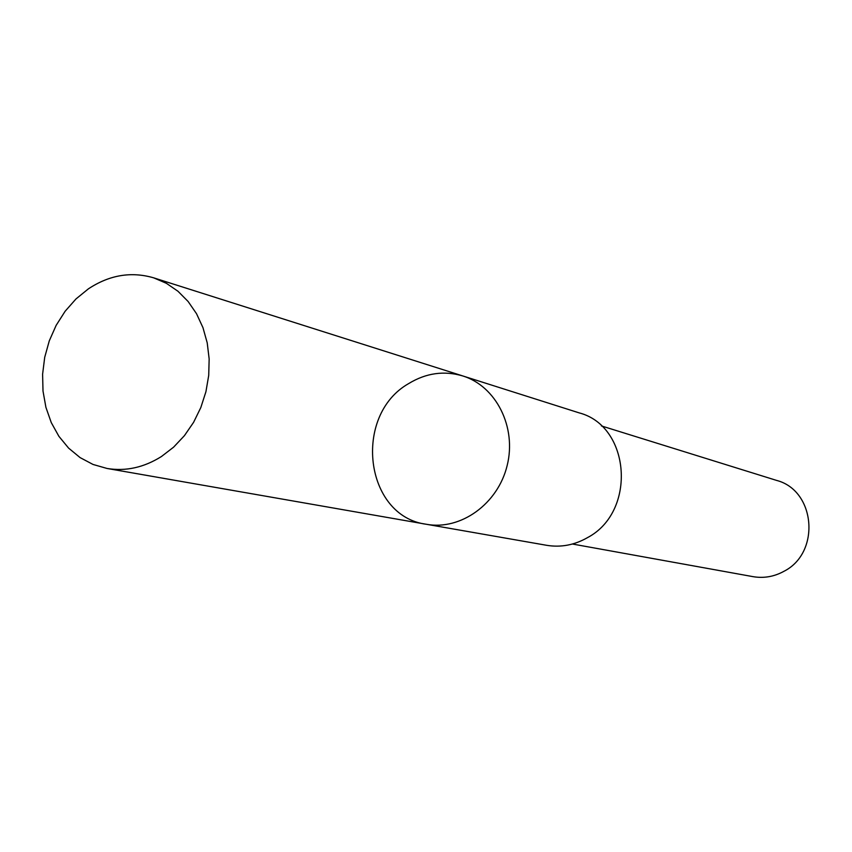 <?xml version="1.0" encoding="UTF-8"?>
<svg xmlns="http://www.w3.org/2000/svg" width="852" height="852" viewBox="0 0 852 852"><rect width="100%" height="100%" fill="white"/><g stroke="black" fill="none" stroke-linecap="round" stroke-linejoin="round"><path stroke-width="1.28" d="M462.785 375.945L579.136 412.869C630.608 426.149 636.806 511.679 587.571 537.591C574.514 545.067 560.893 547.634 546.696 545.312L426.447 524.289C460.762 530.604 497.983 503.862 507.185 465.437C516.781 427.118 496.13 386.201 462.785 375.945C444.105 370.45 426.075 372.995 408.704 383.56C352.451 415.425 364.475 516.365 426.447 524.289C460.762 530.604 497.983 503.862 507.185 465.437C516.781 427.118 496.13 386.201 462.785 375.945L153.711 277.848L166.385 283.311L177.972 291.256L188.111 301.48L196.535 313.728L202.968 327.658L207.217 342.866L209.155 358.926L208.719 375.381L205.918 391.75L200.816 407.554L193.585 422.336L184.415 435.67L173.595 447.172L161.443 456.523C143.86 467.546 125.723 471.529 107.032 468.462L93.028 464.457L80.088 457.599L68.597 448.109L58.894 436.32L51.258 422.581L45.912 407.341L43.005 391.057L42.6 374.209L44.709 357.318L49.278 340.864L56.147 325.357L65.146 311.236L75.988 298.945L88.374 288.86C109.45 274.962 131.229 271.298 153.711 277.848M601.374 425.915L776.555 480.4C815.556 490.358 820.891 552.639 784 571.277C774.138 576.697 763.797 578.487 752.976 576.644L572.448 544.023M426.447 524.289L107.032 468.462"/></g></svg>
